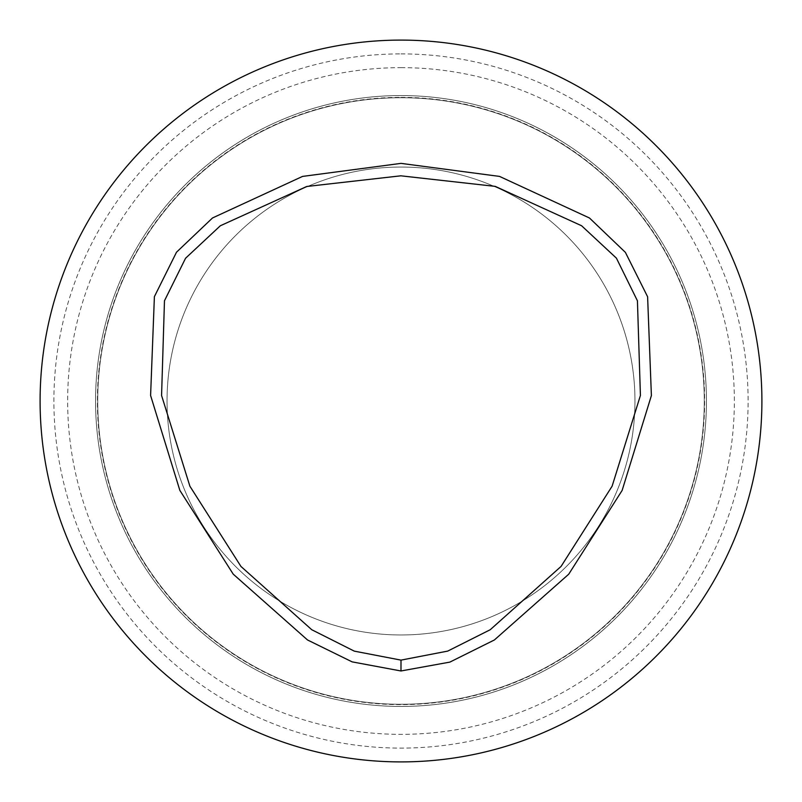 <?xml version="1.0" encoding="UTF-8"?>
<svg xmlns="http://www.w3.org/2000/svg" width="802" height="802" viewBox="0 0 802 802"><rect width="100%" height="100%" fill="white"/><g stroke="black" fill="none" stroke-linecap="round" stroke-linejoin="round"><path stroke-width="0.6" stroke-dasharray="4.01 3.01" d="M401 53.894A347.106 347.106 0 0 1 701.6 574.553A347.106 347.106 0 0 1 100.4 574.553A347.106 347.106 0 0 1 401 53.894M401 40.1A360.9 360.9 0 0 1 713.549 581.45A360.9 360.9 0 0 1 88.451 581.45A360.9 360.9 0 0 1 401 40.1M401 67.649A333.351 333.351 0 0 1 689.69 567.676A333.351 333.351 0 0 1 112.31 567.676A333.351 333.351 0 0 1 401 67.649M401 97.373A303.627 303.627 0 0 1 663.946 552.809A303.627 303.627 0 0 1 138.054 552.809A303.627 303.627 0 0 1 401 97.373M401 167.047A233.953 233.953 0 0 1 603.615 517.982A233.953 233.953 0 0 1 198.385 517.982A233.953 233.953 0 0 1 401 167.047A233.953 233.953 0 0 1 603.615 517.982A233.953 233.953 0 0 1 198.385 517.982A233.953 233.953 0 0 1 401 167.047M401 95.558A305.442 305.442 0 0 1 665.52 553.721A305.442 305.442 0 0 1 136.48 553.721A305.442 305.442 0 0 1 401 95.558A305.442 305.442 0 0 1 665.52 553.721A305.442 305.442 0 0 1 136.48 553.721A305.442 305.442 0 0 1 401 95.558M401 97.724A303.276 303.276 0 0 1 663.645 552.638A303.276 303.276 0 0 1 138.355 552.638A303.276 303.276 0 0 1 401 97.724A303.276 303.276 0 0 1 663.645 552.638A303.276 303.276 0 0 1 138.355 552.638A303.276 303.276 0 0 1 401 97.724"/><path stroke-width="1.2" d="M401 660.116L354.294 651.134L311.777 629.74L240.941 566.433L189.894 486.212L161.573 395.486L164.47 300.78L185.563 258.244L220.339 225.763L306.745 186.485L400.84 175.818L495.225 186.375L581.6 225.753L616.417 258.154L637.43 300.81L640.417 395.456L612.116 486.182L561.079 566.413L490.243 629.72L447.716 651.104L401 660.116L400.98 670.973L352.138 661.871L307.497 639.956L233.222 574.142L179.849 490.383L150.596 395.506L154.395 296.64L176.5 252.219L212.52 217.964L302.534 176.42L401.03 163.377L499.546 176.41L589.48 218.004L625.39 252.369L647.605 296.75L651.394 395.587L622.121 490.453L568.728 574.202L494.403 639.966L449.872 662.111L400.98 670.973M401 40.1A360.9 360.9 0 0 1 713.549 581.45A360.9 360.9 0 0 1 88.451 581.45A360.9 360.9 0 0 1 401 40.1"/></g></svg>
